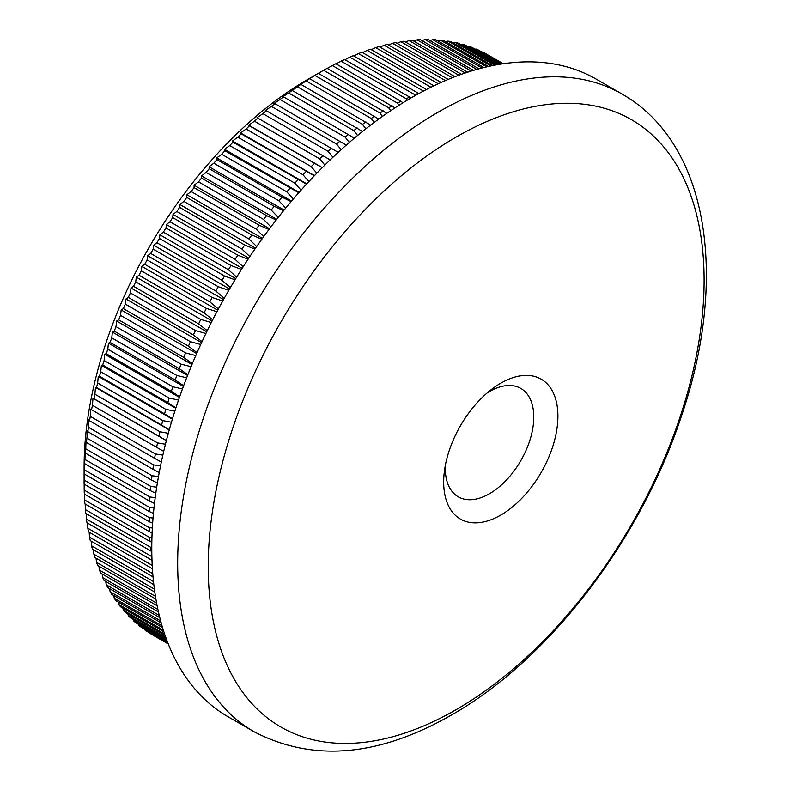 <?xml version="1.0" encoding="UTF-8"?>
<svg xmlns="http://www.w3.org/2000/svg" width="790" height="790" viewBox="0 0 790 790"><rect width="100%" height="100%" fill="white"/><g stroke="black" fill="none" stroke-linecap="round" stroke-linejoin="round"><path stroke-width="1.19" d="M500.791 383.18A80.768 46.63 -60 0 1 557.908 416.152A80.768 46.63 -60 0 1 500.791 515.07A80.768 46.63 -60 0 1 443.684 482.098A80.768 46.63 -60 0 1 444.345 471.699A80.768 46.63 -60 0 1 492.121 388.947A80.768 46.63 -60 0 1 500.791 383.18M445.323 465.448A62.588 36.133 120 0 0 458.23 496.811A62.588 36.133 120 0 0 489.524 493.711A62.588 36.133 120 0 0 530.406 438.559A62.588 36.133 120 0 0 520.808 388.413A62.588 36.133 120 0 0 489.524 391.514A62.588 36.133 120 0 0 487.193 392.926M456.156 137.055A350.642 202.447 120 0 0 208.214 566.499A350.642 202.447 120 0 0 456.156 709.657A350.642 202.447 120 0 0 704.097 280.203A350.642 202.447 120 0 0 456.156 137.055M153.033 518.043L149.192 517.618L84.105 480.044A335.009 193.422 120 0 0 84.105 482.078L84.105 467.048A316.602 182.786 -60 0 1 307.972 79.296L323.614 70.28A335.009 193.422 120 0 1 327.119 68.335L394.911 107.904M168.25 643.909L150.722 633.787A335.009 193.422 120 0 0 153.181 635.259L168.28 643.978M167.994 643.258L144.748 629.837A335.009 193.422 120 0 0 147.118 631.467L168.132 643.603M144.748 629.837L144.54 629.166M167.48 641.934L139.02 625.502A335.009 193.422 120 0 0 141.292 627.29L167.717 642.546M139.02 625.502L138.724 624.456M166.72 639.939L133.54 620.782A335.009 193.422 120 0 0 135.712 622.718L167.055 640.818M133.54 620.782L133.164 619.38M165.762 637.303L128.316 615.687A335.009 193.422 120 0 0 130.38 617.77L166.167 638.438M128.316 615.687L127.881 613.939M164.626 634.044L123.359 610.216A335.009 193.422 120 0 0 125.314 612.457L165.1 635.427M123.359 610.216L122.875 608.132M163.372 630.203L118.668 604.389A335.009 193.422 120 0 0 120.515 606.769L163.895 631.812M118.668 604.389L118.154 601.98M162.029 625.799L114.254 598.208A335.009 193.422 120 0 0 115.992 600.736L162.582 627.635M114.254 598.208L113.721 595.482M160.647 620.861L110.116 591.68A335.009 193.422 120 0 0 111.746 594.347L161.209 622.905M110.116 591.68L109.583 588.649M159.264 615.41L106.275 584.817A335.009 193.422 120 0 0 107.786 587.612L159.817 617.652M106.275 584.817L105.732 581.489M157.911 609.495L102.72 577.628A335.009 193.422 120 0 0 104.112 580.551L158.444 611.924M102.72 577.628L102.196 574.014M156.627 603.125L99.471 570.123A335.009 193.422 120 0 0 100.745 573.175L157.131 605.732M99.471 570.123L98.967 566.232M155.442 596.332L96.518 562.312A335.009 193.422 120 0 0 97.664 565.482L155.906 599.106M96.518 562.312L96.044 558.145M154.396 589.133L93.882 554.195A335.009 193.422 120 0 0 94.899 557.483L154.8 592.065M93.882 554.195L93.437 549.771M153.487 581.568L91.541 545.801A335.009 193.422 120 0 0 92.44 549.198L153.833 584.649M91.541 545.801L91.146 541.13M152.756 573.639L89.527 537.131A335.009 193.422 120 0 0 90.297 540.637L153.033 576.858M89.527 537.131L89.171 532.223M152.223 565.383L87.818 528.204A335.009 193.422 120 0 0 88.47 531.808L152.411 568.731M87.818 528.204L87.522 523.059M151.887 556.624L86.436 519.02A335.009 193.422 120 0 0 86.949 522.733L151.996 560.288M86.436 519.02L86.189 513.658M85.369 509.599A335.009 193.422 120 0 0 85.755 513.401L150.841 550.976A335.009 193.422 -60 0 1 150.446 547.174L85.369 509.599L85.192 504.02M84.629 499.952A335.009 193.422 120 0 0 84.885 503.852L149.962 541.417A335.009 193.422 -60 0 1 149.705 537.526L84.629 499.952L84.51 494.175M84.204 490.096A335.009 193.422 120 0 0 84.333 494.076L149.419 531.65A335.009 193.422 -60 0 1 149.28 527.671L84.204 490.096L84.155 484.132M84.105 482.078A335.009 193.422 120 0 0 84.105 484.102L149.192 521.677A335.009 193.422 -60 0 1 149.192 517.618M84.105 480.044L84.204 473.941A335.009 193.422 120 0 1 84.333 469.813L84.629 463.602A335.009 193.422 120 0 1 84.885 459.405L85.369 453.095A335.009 193.422 120 0 1 85.755 448.839L86.041 441.087L86.436 442.449A335.009 193.422 120 0 1 86.949 438.134L87.305 430.55L87.818 431.666A335.009 193.422 120 0 1 88.47 427.311L88.885 419.895L89.527 420.764A335.009 193.422 120 0 1 90.297 416.36L90.771 409.131L91.541 409.763A335.009 193.422 120 0 1 92.44 405.319L92.973 398.279L93.882 398.674A335.009 193.422 120 0 1 94.899 394.2L95.472 387.357L96.518 387.505A335.009 193.422 120 0 1 97.664 383.012L98.276 376.366L99.471 376.287A335.009 193.422 120 0 1 100.745 371.774L101.377 365.326L102.72 365.019A335.009 193.422 120 0 1 104.112 360.497L104.774 354.256L106.275 353.732A335.009 193.422 120 0 1 107.786 349.2L108.457 343.176L110.116 342.435A335.009 193.422 120 0 1 111.746 337.903L112.427 332.096L114.254 331.129A335.009 193.422 120 0 1 115.992 326.606L116.673 321.026L118.668 319.851A335.009 193.422 120 0 1 120.515 315.338L121.196 309.986L123.359 308.613A335.009 193.422 120 0 1 125.314 304.111L125.985 298.985L128.316 297.415A335.009 193.422 120 0 1 130.38 292.942L131.031 288.054L133.54 286.286A335.009 193.422 120 0 1 135.712 281.842L136.334 277.191L139.02 275.246A335.009 193.422 120 0 1 141.292 270.832L141.874 266.428L144.748 264.285A335.009 193.422 120 0 1 147.118 259.93L147.661 255.753L150.722 253.452A335.009 193.422 120 0 1 153.181 249.136L153.675 245.206L156.924 242.728A335.009 193.422 120 0 1 159.471 238.471L159.916 234.798L163.352 232.151A335.009 193.422 120 0 1 165.989 227.955L166.364 224.528L169.988 221.733A335.009 193.422 120 0 1 172.714 217.606L173.02 214.416L176.832 211.483A335.009 193.422 120 0 1 179.636 207.424L179.873 204.492L183.882 201.411A335.009 193.422 120 0 1 186.756 197.431L186.914 194.745L191.111 191.536A335.009 193.422 120 0 1 194.064 187.635L194.123 185.206L198.517 181.878A335.009 193.422 120 0 1 201.539 178.066L201.509 175.884L206.101 172.437A335.009 193.422 120 0 1 209.182 168.714L209.054 166.779L213.833 163.234A335.009 193.422 120 0 1 216.974 159.61L216.737 157.931L221.714 154.277A335.009 193.422 120 0 1 224.913 150.762L224.558 149.32L229.722 145.587A335.009 193.422 120 0 1 232.981 142.17L232.507 140.985L237.869 137.164A335.009 193.422 120 0 1 241.167 133.865L240.565 132.917L246.115 129.027A335.009 193.422 120 0 1 249.462 125.847L248.732 125.136L254.479 121.186A335.009 193.422 120 0 1 257.856 118.125L256.997 117.661L262.922 113.651A335.009 193.422 120 0 1 266.329 110.719L265.331 110.481L271.444 106.433A335.009 193.422 120 0 1 274.89 103.628L273.745 103.628L280.045 99.54A335.009 193.422 120 0 1 283.501 96.864L282.208 97.091L288.686 92.983A335.009 193.422 120 0 1 292.172 90.445L297.386 86.772A335.009 193.422 120 0 1 300.881 84.372L306.105 80.906A335.009 193.422 120 0 1 309.621 78.664L314.854 75.415A335.009 193.422 120 0 1 318.37 73.312L307.972 79.296M386.843 113.326L318.37 73.312M382.459 116.397L379.931 112.99A335.009 193.422 -60 0 1 383.446 110.886M378.746 119.063L309.621 78.664M374.164 122.44L371.191 118.48A335.009 193.422 -60 0 1 374.697 116.239M370.629 125.116L300.881 84.372M365.869 128.8L362.462 124.346A335.009 193.422 -60 0 1 365.958 121.946M362.501 131.466L292.172 90.445M357.594 135.465L353.772 130.557A335.009 193.422 -60 0 1 357.248 128.019M354.384 138.131L283.501 96.864M349.338 142.427L345.121 137.114A335.009 193.422 -60 0 1 348.588 134.438M346.277 145.093L274.89 103.628M341.122 149.695L336.53 144.007A335.009 193.422 -60 0 1 339.967 141.203M338.209 152.352L266.329 110.719M332.965 157.25L327.998 151.226A335.009 193.422 -60 0 1 331.415 148.293M330.181 159.896L257.856 118.125M324.858 165.08L319.555 158.76A335.009 193.422 -60 0 1 322.932 155.699M322.211 167.717L249.462 125.847M316.839 173.178L311.201 166.601A335.009 193.422 -60 0 1 314.538 163.421M314.301 175.805L241.167 133.865M308.9 181.542L302.945 174.738A335.009 193.422 -60 0 1 306.244 171.44M306.481 184.159L232.981 142.17M301.059 190.153L294.808 183.161A335.009 193.422 -60 0 1 298.057 179.745M298.748 192.76L224.913 150.762M293.327 199.011L286.79 191.852A335.009 193.422 -60 0 1 289.989 188.336M291.115 201.608L282.05 197.184L216.974 159.61M285.723 208.096L278.91 200.808A335.009 193.422 -60 0 1 282.05 197.184M283.6 210.693L274.258 206.289L209.182 168.714M278.238 217.398L271.177 210.012A335.009 193.422 -60 0 1 274.258 206.289M276.214 219.995L266.615 215.64L201.539 178.066M270.901 226.908L263.603 219.452A335.009 193.422 -60 0 1 266.615 215.64M268.956 229.505L259.14 225.209L194.064 187.635M263.712 236.615L256.187 229.11A335.009 193.422 -60 0 1 259.14 225.209M261.836 239.212L251.842 235.005L186.756 197.431M256.681 246.51L248.959 238.985A335.009 193.422 -60 0 1 251.842 235.005M254.884 249.117L244.712 244.999L179.636 207.424M249.828 256.572L241.918 249.057A335.009 193.422 -60 0 1 244.712 244.999M248.09 259.189L237.79 255.17L172.714 217.606M243.142 266.793L235.065 259.308A335.009 193.422 -60 0 1 237.79 255.17M241.464 269.42L231.065 265.529L165.989 227.955M236.644 277.162L228.429 269.726A335.009 193.422 -60 0 1 231.065 265.529M235.035 279.808L224.548 276.046L159.471 238.471M230.344 287.659L222 280.302A335.009 193.422 -60 0 1 224.548 276.046M228.784 290.335L218.257 286.711L153.181 249.136M224.251 298.274L215.798 291.016A335.009 193.422 -60 0 1 218.257 286.711M222.741 300.98L212.194 297.504L147.118 259.93M218.366 308.989L209.824 301.859A335.009 193.422 -60 0 1 212.194 297.504M216.904 311.734L206.368 308.406L141.292 270.832M212.698 319.802L204.097 312.81A335.009 193.422 -60 0 1 206.368 308.406M211.286 322.587L200.788 319.417L135.712 281.842M207.257 330.694L198.616 323.861A335.009 193.422 -60 0 1 200.788 319.417M205.884 333.528L195.456 330.516L130.38 292.942M202.052 341.645L193.392 334.99A335.009 193.422 -60 0 1 195.456 330.516M200.719 344.529L190.39 341.685L125.314 304.111M197.075 352.636L188.435 346.188A335.009 193.422 -60 0 1 190.39 341.685M195.782 355.589L185.591 352.913L120.515 315.338M192.345 363.667L183.744 357.426A335.009 193.422 -60 0 1 185.591 352.913M191.091 366.688L181.068 364.18L115.992 326.606M187.862 374.717L179.33 368.703A335.009 193.422 -60 0 1 181.068 364.18M186.647 377.808L176.822 375.467L111.746 337.903M183.626 385.767L175.202 380A335.009 193.422 -60 0 1 176.822 375.467M182.46 388.947L172.862 386.774L107.786 349.2M179.646 396.817L171.351 391.307A335.009 193.422 -60 0 1 172.862 386.774M178.52 400.076L169.188 398.071L104.112 360.497M175.933 407.828L167.806 402.594A335.009 193.422 -60 0 1 169.188 398.071M174.847 411.185L165.821 409.348L100.745 371.774M172.477 418.809L164.547 413.861A335.009 193.422 -60 0 1 165.821 409.348M171.44 422.265L162.75 420.586L97.664 383.012M169.287 429.73L161.604 425.079A335.009 193.422 -60 0 1 162.75 420.586M168.31 433.295L159.975 431.775L94.899 394.2M166.374 440.583L158.958 436.248A335.009 193.422 -60 0 1 159.975 431.775M165.436 444.257L157.526 442.894L92.44 405.319M163.718 451.357L156.627 447.338A335.009 193.422 -60 0 1 157.526 442.894M162.839 455.149L155.373 453.934L90.297 416.36M161.338 462.022L154.603 458.338A335.009 193.422 -60 0 1 155.373 453.934M160.518 465.942L153.546 464.875L88.47 427.311M159.225 472.588L152.895 469.24A335.009 193.422 -60 0 1 153.546 464.875M158.474 476.637L152.036 475.708L86.949 438.134M157.378 483.016L151.512 480.024A335.009 193.422 -60 0 1 152.036 475.708M156.706 487.203L150.841 486.413L85.755 448.839M155.798 493.316L150.446 490.669A335.009 193.422 -60 0 1 150.841 486.413M155.205 497.641L149.962 496.979L84.885 459.405M154.484 503.447L149.705 501.166A335.009 193.422 -60 0 1 149.962 496.979M153.991 507.921L149.419 507.387L84.333 469.813M153.438 513.421L149.28 511.505A335.009 193.422 -60 0 1 149.419 507.387M149.192 521.677L152.648 523.207M152.352 527.987L149.28 527.671M149.419 531.65L152.114 532.806M151.937 537.743L149.705 537.526M149.962 541.417L151.838 542.187M151.789 547.292L150.446 547.174M150.841 550.976L151.799 551.361M151.986 560.021A335.009 193.422 -60 0 1 151.512 556.595M253.926 731.678L228.034 716.737A368.14 212.55 -60 0 1 171.598 421.742A368.14 212.55 -60 0 1 412.103 97.328A368.14 212.55 -60 0 1 596.164 79.099L622.056 94.049A368.14 212.55 -60 0 0 437.996 112.279A368.14 212.55 -60 0 0 197.49 436.682A368.14 212.55 -60 0 0 253.926 731.678C312.929 762.34 378.894 756.711 451.801 714.822C549.188 659.571 640.73 539.758 681.276 416.537C728.271 279.63 709.608 143.908 622.056 94.049M379.931 112.99L314.854 75.415M371.191 118.48L306.105 80.906M362.462 124.346L297.386 86.772M353.772 130.557L288.686 92.983M345.121 137.114L280.045 99.54M336.53 144.007L271.444 106.433M327.998 151.226L262.922 113.651M319.555 158.76L254.479 121.186M311.201 166.601L246.115 129.027M302.945 174.738L237.869 137.164M294.808 183.161L229.722 145.587M286.79 191.852L221.714 154.277M278.91 200.808L213.833 163.234M271.177 210.012L206.101 172.437M263.603 219.452L198.517 181.878M256.187 229.11L191.111 191.536M248.959 238.985L183.882 201.411M241.918 249.057L176.832 211.483M235.065 259.308L169.988 221.733M228.429 269.726L163.352 232.151M222 280.302L156.924 242.728M215.798 291.016L150.722 253.452M209.824 301.859L144.748 264.285M204.097 312.81L139.02 275.246M198.616 323.861L133.54 286.286M193.392 334.99L128.316 297.415M188.435 346.188L123.359 308.613M183.744 357.426L118.668 319.851M179.33 368.703L114.254 331.129M175.202 380L110.116 342.435M171.351 391.307L106.275 353.732M167.806 402.594L102.72 365.019M164.547 413.861L99.471 376.287M161.604 425.079L96.518 387.505M158.958 436.248L93.882 398.674M156.627 447.338L91.541 409.763M154.603 458.338L89.527 420.764M152.895 469.24L87.818 431.666M151.512 480.024L86.436 442.449M150.446 490.669L85.369 453.095M149.705 501.166L84.629 463.602M149.28 511.505L84.204 473.941M503.279 63.733L488.694 55.389M503.171 63.743L485.06 53.286A335.009 193.422 120 0 0 482.502 51.972L502.954 63.773M502.41 63.862L478.631 50.126A335.009 193.422 120 0 0 475.995 48.98L501.897 63.931M500.929 64.089L471.986 47.38A335.009 193.422 120 0 0 469.27 46.383L500.139 64.217M498.757 64.444L465.142 45.03A335.009 193.422 120 0 0 462.338 44.21L497.7 64.622M495.932 64.938L458.101 43.095A335.009 193.422 120 0 0 455.218 42.433L494.629 65.185M492.496 65.609L450.863 41.574A335.009 193.422 120 0 0 447.91 41.08L490.955 65.926M488.487 66.459L443.457 40.468A335.009 193.422 120 0 0 440.435 40.142L486.719 66.864M483.944 67.525L435.882 39.777A335.009 193.422 120 0 0 432.792 39.618L481.989 68.019M478.928 68.819L428.15 39.5A335.009 193.422 120 0 0 425 39.51L476.795 69.411M473.477 70.369L420.27 39.648A335.009 193.422 120 0 0 417.071 39.816L471.186 71.06M467.641 72.186L412.252 40.201A335.009 193.422 120 0 0 409.003 40.547L465.201 72.996M461.449 74.29L404.115 41.179A335.009 193.422 120 0 0 400.816 41.692L458.881 75.218M454.951 76.689L395.859 42.571A335.009 193.422 120 0 0 392.521 43.252L452.255 77.746M448.167 79.405L387.505 44.378A335.009 193.422 120 0 0 384.128 45.227L445.372 80.58M441.136 82.437L379.052 46.6A335.009 193.422 120 0 0 375.645 47.607L438.253 83.75M433.888 85.804L370.53 49.227A335.009 193.422 120 0 0 367.093 50.392L430.925 87.246M426.452 89.497L361.938 52.259A335.009 193.422 120 0 0 358.472 53.582L423.42 91.077M418.364 93.26L353.288 55.685A335.009 193.422 120 0 0 349.802 57.176L414.878 94.751A335.009 193.422 -60 0 1 418.364 93.26L418.759 93.576M409.674 97.091L344.598 59.517A335.009 193.422 120 0 0 341.092 61.156L406.178 98.73A335.009 193.422 -60 0 1 409.674 97.091L410.879 98.039M400.945 101.308L335.869 63.733A335.009 193.422 120 0 0 332.363 65.531L397.439 103.105A335.009 193.422 -60 0 1 400.945 101.308L402.93 102.809M414.878 94.751L415.382 95.462M406.178 98.73L407.215 100.202M397.439 103.105L398.999 105.267M390.744 110.669L388.69 107.855A335.009 193.422 -60 0 1 392.196 105.9M388.69 107.855L323.614 70.28M327.228 68.394L332.363 65.531M336.106 63.872L341.092 61.156M344.963 59.724L349.802 57.176M353.782 55.971L358.472 53.582M362.571 52.624L367.093 50.392M371.3 49.671L375.645 47.607M379.97 47.133L384.128 45.227M388.571 45L392.521 43.252M397.074 43.282L400.816 41.692M405.487 41.979L409.003 40.547M413.792 41.09L417.071 39.816M421.978 40.626L425 39.51M430.037 40.586L432.792 39.618M437.946 40.971L440.435 40.142M445.718 41.771L447.91 41.08M453.332 42.996L455.218 42.433M460.768 44.635L462.338 44.21M468.036 46.699L469.27 46.383M475.116 49.187L475.995 48.98M482.009 52.081L482.502 51.972M166.354 440.642L92.973 398.279M169.238 429.938L95.472 387.357M172.378 419.144L98.276 376.366M175.785 408.282L101.377 365.326M179.458 397.37L104.774 354.256M183.379 386.428L108.457 343.176M187.566 375.467L112.427 332.096M191.99 364.506L116.673 321.026M196.671 353.555L121.196 309.986M201.588 342.643L125.985 298.985M206.733 331.76L131.031 288.054M212.115 320.947L136.334 277.191M217.714 310.213L141.874 266.428M223.531 299.558L147.661 255.753M229.554 289.012L153.675 245.206M235.775 278.594L159.916 234.798M242.184 268.294L166.364 224.528M248.771 258.152L173.02 214.416M255.535 248.169L179.873 204.492M262.448 238.363L186.914 194.745M269.528 228.735L194.123 185.206M276.737 219.314L201.509 175.884M284.084 210.101L209.054 166.779M291.54 201.114L216.737 157.931M299.104 192.365L224.558 149.32M306.767 183.853L232.507 140.985M314.499 175.597L240.565 132.917M322.31 167.618L248.732 125.136"/></g></svg>
